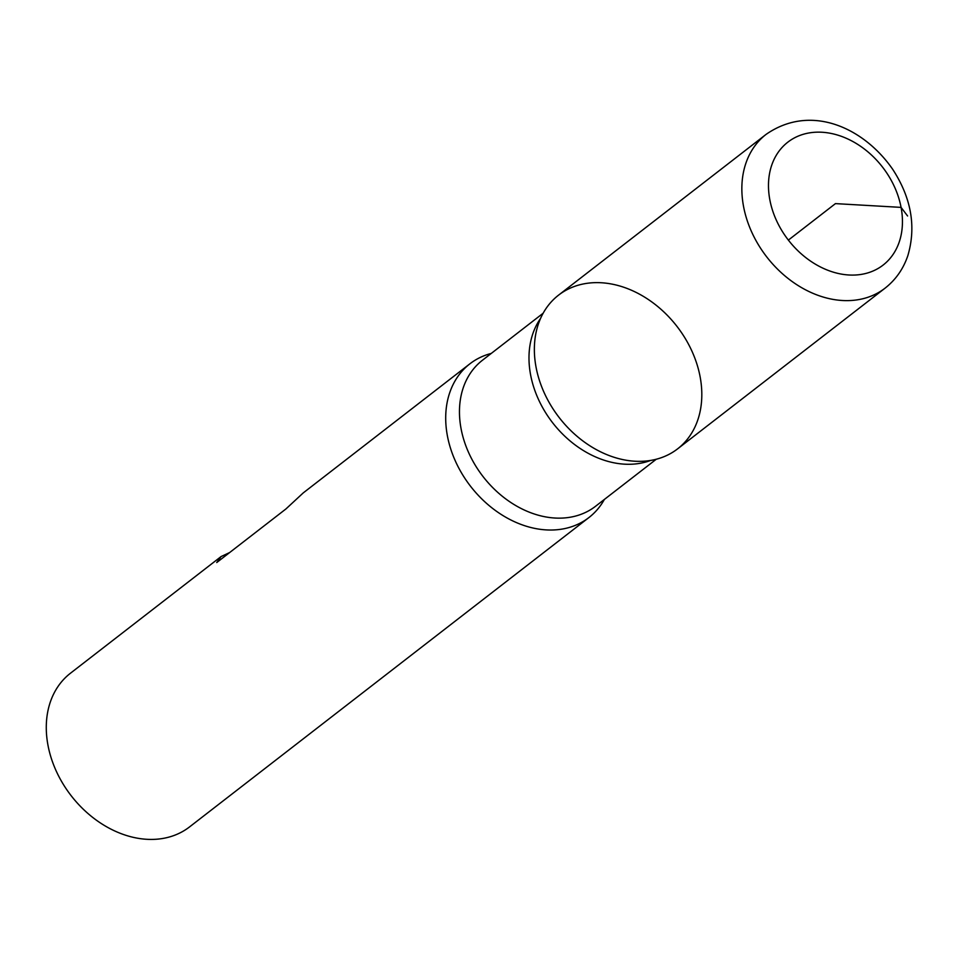 <?xml version="1.0" encoding="UTF-8"?>
<svg xmlns="http://www.w3.org/2000/svg" width="960" height="960" viewBox="0 0 960 960"><rect width="100%" height="100%" fill="white"/><g stroke="black" fill="none" stroke-linecap="round" stroke-linejoin="round"><path stroke-width="1.44" d="M604.368 499.44A97.212 74.472 -127.8 0 1 588.96 517.524A97.212 74.472 -127.8 0 1 505.608 517.14A97.212 74.472 -127.8 0 1 447.42 435.972A97.212 74.472 -127.8 0 1 469.896 363.816A97.212 74.472 -127.8 0 1 491.256 353.424M229.68 552.528L221.052 556.572L70.476 673.212A97.212 74.472 52.2 0 0 48 745.368A97.212 74.472 52.2 0 0 106.188 826.536A97.212 74.472 52.2 0 0 189.54 826.92L588.96 517.524M221.052 556.572L216.732 562.548L285.9 508.98L303.252 492.9L469.896 363.816M885.108 288.132L677.628 448.848A97.212 74.472 -127.8 0 1 594.264 448.464A97.212 74.472 -127.8 0 1 536.076 367.296A97.212 74.472 52.2 0 0 624.024 459.84A97.212 74.472 52.2 0 0 701.784 392.196A97.212 74.472 52.2 0 0 619.452 285.9A97.212 74.472 52.2 0 0 534.516 344.28A97.212 74.472 52.2 0 0 536.076 367.296A97.212 74.472 -127.8 0 1 558.564 295.14L766.044 134.412C811.068 103.056 864.24 127.992 892.812 169.488C911.292 198 916.32 226.668 907.896 255.48C903.408 268.824 895.812 279.708 885.108 288.132A97.212 74.472 -127.8 0 1 801.756 287.736A97.212 74.472 -127.8 0 1 743.568 206.568A97.212 74.472 -127.8 0 1 766.044 134.412M788.352 240.108L835.452 203.616L901.068 207.384L907.584 215.976M650.676 460.428A92.352 70.752 -127.8 0 1 530.616 374.94A92.352 70.752 -127.8 0 1 540.612 318.336M543.156 313.224L482.448 360.252A92.352 70.752 52.2 0 0 461.088 428.796A92.352 70.752 52.2 0 0 516.36 505.908A92.352 70.752 52.2 0 0 595.56 506.268L656.268 459.24M769.848 199.86A77.772 59.58 52.2 0 0 879.948 267.324A77.772 59.58 52.2 0 0 856.572 143.676A77.772 59.58 52.2 0 0 769.848 199.86"/></g></svg>
